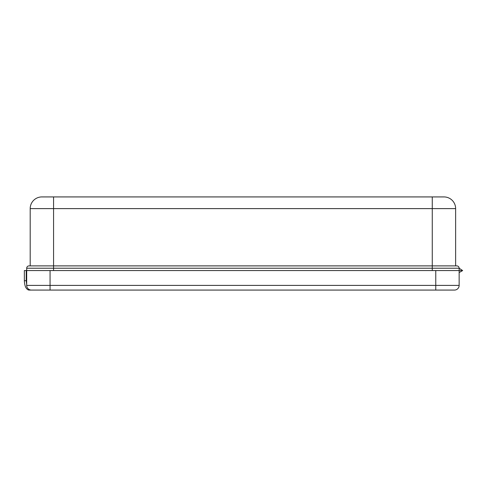<?xml version="1.0" encoding="UTF-8"?>
<svg xmlns="http://www.w3.org/2000/svg" width="487" height="487" viewBox="0 0 487 487"><rect width="100%" height="100%" fill="white"/><g stroke="black" fill="none" stroke-linecap="round" stroke-linejoin="round"><path stroke-width="0.73" d="M29.025 265.884A2.338 2.338 0 0 0 26.688 268.221A2.338 2.338 0 0 1 29.025 265.884L456.806 265.884A2.338 2.338 0 0 1 459.144 268.221L459.144 270.559L462.65 270.559L459.144 268.221L26.688 268.221L26.688 270.559L26.219 270.559L26.219 280.725L26.688 284.572M456.806 265.884A2.338 2.338 0 0 1 459.144 268.221A2.338 2.338 0 0 0 456.806 265.884L455.637 265.884L455.637 208.613A11.688 11.688 0 0 0 443.949 196.925L432.261 196.925L443.949 196.925A11.688 11.688 0 0 1 455.637 208.613A11.688 11.688 0 0 0 443.949 196.925A11.688 11.688 0 0 1 455.637 208.613L53.57 208.613L53.57 270.559L432.261 270.559L432.261 196.925L41.882 196.925L53.57 196.925L53.57 208.613L30.194 208.613A11.688 11.688 0 0 1 41.882 196.925A11.688 11.688 0 0 0 30.194 208.613L30.194 265.884M26.791 286.38L26.688 285.4A4.675 4.675 0 0 0 31.363 290.075L50.064 290.075L29.025 290.075L29.025 289.448L30.176 289.923M31.363 290.075A4.675 4.675 0 0 1 26.688 285.4L26.846 286.618M24.35 270.559L24.35 280.725L24.35 270.559L26.219 270.559M28.13 289.905L29.025 290.075C26.207 289.485 24.648 286.368 24.35 280.725L26.219 280.725M435.768 290.075L435.768 285.4L26.688 285.4L26.688 270.559L50.064 270.559L50.064 290.075L454.468 290.075A4.675 4.675 0 0 0 459.144 285.4L459.144 272.58L462.65 270.559L459.144 270.559L459.144 285.4A4.675 4.675 0 0 1 454.468 290.075M50.064 270.559L459.144 270.559M459.144 285.4L435.768 285.4L435.768 270.559"/></g></svg>
